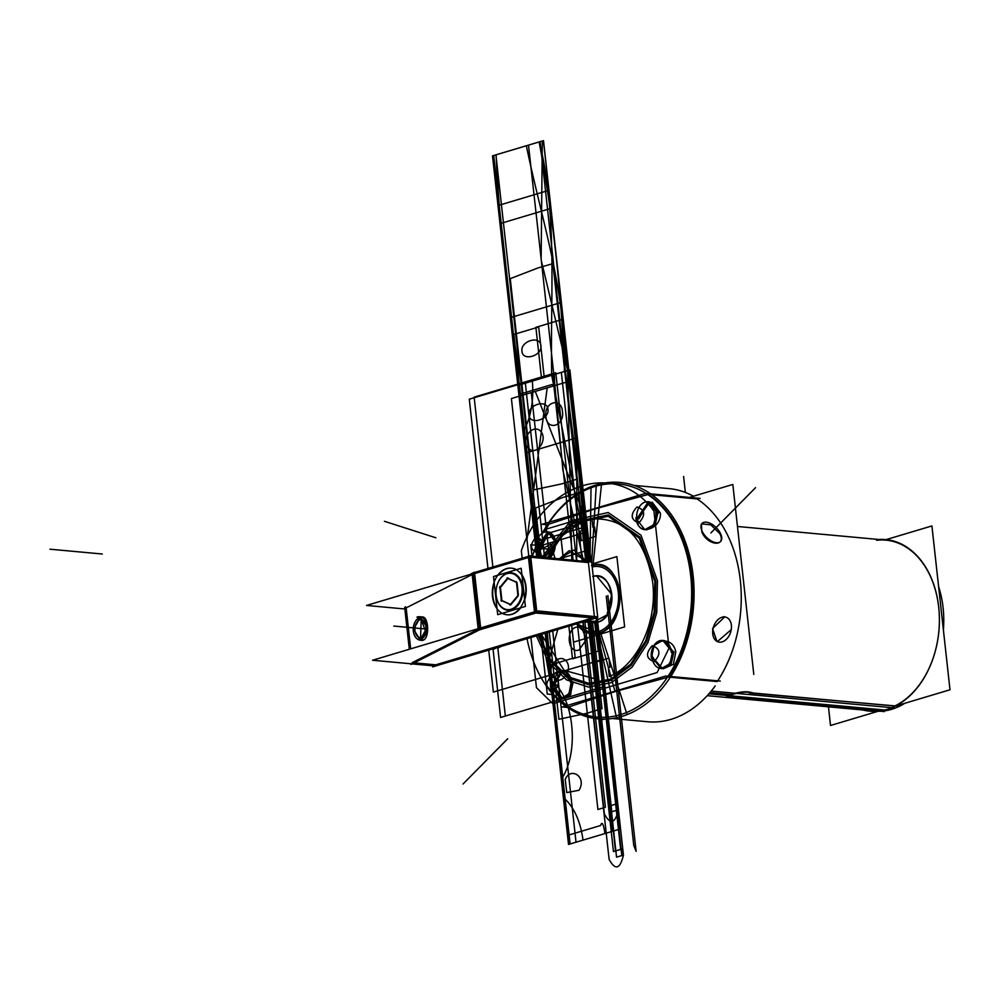 <?xml version="1.0" encoding="UTF-8"?>
<svg xmlns="http://www.w3.org/2000/svg" width="1000" height="1000" viewBox="0 0 1000 1000"><rect width="100%" height="100%" fill="white"/><g stroke="black" fill="none" stroke-linecap="round" stroke-linejoin="round"><path stroke-width="1.5" d="M410.988 664.425L480.788 629.212L474.5 572.225L472.038 573.237L478.325 630.225L536.9 612.712L530.612 555.725L528.312 555.95L534.6 612.938L595.725 618.125M530.788 557.263L588.425 562.575L530.788 557.263L588.425 562.575L530.788 557.263L588.425 562.575L594.338 616.112M594.475 617.362L536.838 612.062M535.612 611.512L529.612 557.163M412.062 663.888L432.562 665.763L432.675 666.862L597.775 617.513L591.487 560.525L588.713 561.35L568.038 370.4L588.663 561.35M591.7 618.2L435.737 664.825L591.7 618.2L435.737 664.825L414.137 662.837L435.737 664.825L414.137 662.837L435.737 664.825L591.7 618.2L435.737 664.825L414.137 662.837M591.65 562.062L531.6 556.1L366.512 605.45L404.862 608.987M410.675 648.85L406.15 607.863L410.675 648.85L406.15 607.863L410.675 648.85L406.15 607.863L472.175 574.55M474.65 573.587L528.475 557.5M404.688 607.438L409.312 649.262M469.888 574.55L472.05 573.45M473.275 574L479.275 628.35M478.225 629.35L412.2 662.65M420.95 617.288L419.038 619.113L420.95 617.288M418.787 619.5L418.013 621.062L418.787 619.5M418.263 637L420.238 639.663L418.263 637M420.412 639.8L423.475 640.075C429.75 637.537 428.587 616.237 422.212 616.962C428.587 616.237 429.75 637.537 423.475 640.075C429.75 637.537 428.587 616.237 422.212 616.962C428.587 616.237 429.75 637.537 423.475 640.075L420.737 640.013M528.362 556.4L474.525 572.487M480.7 628.375L534.525 612.288M520.675 607.825A23.413 16.7 95.3 0 1 511.975 614.312A23.413 16.7 95.3 0 1 502.45 613.275A23.413 16.7 -84.7 0 0 511.975 614.312A23.413 16.7 -84.7 0 0 520.675 607.825A23.413 16.7 95.3 0 1 511.975 614.312A23.413 16.7 95.3 0 1 502.45 613.275A23.413 16.7 95.3 0 0 511.975 614.312A23.413 16.7 -84.7 0 0 520.675 607.825A23.413 16.7 95.3 0 1 511.975 614.312A23.413 16.7 -84.7 0 1 507.312 614.8M496.987 608.162A23.413 16.7 95.3 0 1 494.212 583.088A23.413 16.7 -84.7 0 0 496.987 608.162A23.413 16.7 95.3 0 1 494.212 583.088A23.413 16.7 -84.7 0 0 496.987 608.162A23.413 16.7 95.3 0 1 494.212 583.088M511.4 568.15A23.413 16.7 -84.7 0 0 506.938 568.65A23.413 16.7 -84.7 0 0 498.237 575.138A23.413 16.7 95.3 0 1 506.938 568.65A23.413 16.7 95.3 0 1 516.45 569.688A23.413 16.7 -84.7 0 0 511.6 568.175M521.9 574.788A23.413 16.7 95.3 0 1 524.675 599.913A23.413 16.7 -84.7 0 0 521.9 574.788A23.413 16.7 95.3 0 1 524.675 599.913A23.413 16.7 -84.7 0 0 521.9 574.788A23.413 16.7 95.3 0 1 524.675 599.913M507.587 568.35A23.413 16.7 -84.7 0 0 492.3 592.438A23.413 16.7 -84.7 0 0 506.912 614.763A23.413 16.7 -84.7 0 0 512.612 613.925M510.538 614.55A23.413 16.7 -84.7 0 0 525.825 590.45A23.413 16.7 -84.7 0 0 511.213 568.138A23.413 16.7 -84.7 0 0 505.5 568.975M410.913 663.775L372.562 660.25L537.65 610.9L597.7 616.862M436.325 665.962L411.85 663.7M405.562 606.725L410.225 648.988M420.875 617.1A11.688 8.338 -84.7 0 0 413.237 629.125A11.688 8.338 -84.7 0 0 420.538 640.263A11.688 8.338 -84.7 0 0 423.387 639.837M420.387 617.225L413.462 629.375L420.588 640.263M422.55 640.45L420.625 640.275L422.9 640.025M421.55 640.263L420.8 640.013M420.138 639.7L415.962 634.138M417.062 622.163L418.988 619.525M419.475 619.075L422.188 617.475M419.438 639.888A11.688 8.338 -84.7 0 0 427.062 627.863A11.688 8.338 -84.7 0 0 419.775 616.725A11.688 8.338 -84.7 0 0 416.925 617.137M421.975 639.938L420.163 639.775L427.113 627.587L419.938 616.737L421.788 616.9M419.85 616.725L417.65 616.975L420.775 616.9M423.025 637.612A9.363 6.675 95.3 0 1 420.75 637.95A9.363 6.675 95.3 0 1 414.9 629.025A9.363 6.675 95.3 0 1 421.012 619.388M417.85 619.425A9.363 6.675 95.3 0 1 420.138 619.087A9.363 6.675 95.3 0 1 425.975 628.013A9.363 6.675 95.3 0 1 419.862 637.65M571.675 625.312L573.538 642.15L624.637 626.875L616.875 556.6L591.875 564.075M576.6 623.837L598.938 633.162L576.6 623.837A34.65 24.712 95.3 0 0 598.938 633.162A34.65 24.712 95.3 0 1 576.6 623.837A34.65 24.712 -84.7 0 0 598.938 633.162C630.812 625.8 622.888 554.038 591.475 565.588C622.888 554.038 630.812 625.8 598.938 633.162A34.65 24.712 95.3 0 0 619.775 592.425A34.65 24.712 95.3 0 0 592.025 565.425A34.65 24.712 95.3 0 1 619.775 592.425A34.65 24.712 95.3 0 1 598.938 633.162A34.65 24.712 -84.7 0 0 619.775 592.425A34.65 24.712 -84.7 0 0 592.025 565.425A34.65 24.712 95.3 0 1 619.775 592.425A34.65 24.712 95.3 0 1 598.938 633.162A34.65 24.712 95.3 0 1 576.6 623.837A34.65 24.712 -84.7 0 0 598.938 633.162A34.65 24.712 -84.7 0 0 620.013 596.575A34.65 24.712 -84.7 0 0 598.025 564.85M597.725 622.188A23.388 16.688 -84.7 0 0 611.8 594.8A23.388 16.688 -84.7 0 0 593.237 576.413A23.388 16.688 95.3 0 1 611.8 594.8A23.388 16.688 95.3 0 1 597.725 622.188A23.388 16.688 -84.7 0 0 611.8 594.8A23.388 16.688 -84.7 0 0 593.237 576.413A23.388 16.688 95.3 0 1 611.8 594.8A23.388 16.688 95.3 0 1 597.725 622.188C619.25 617.212 613.9 568.763 592.688 576.562C613.9 568.763 619.25 617.212 597.725 622.188L585.8 621.087M895.15 706.162L950 689.775L931.912 525.938L886.1 539.625M878.65 711.1L830.525 725.487L828.462 706.838M545.5 683.938A117.05 83.488 -84.7 0 0 553.387 693.95A117.05 83.488 -84.7 0 1 545.5 683.938A117.05 83.488 -84.7 0 0 553.387 693.95M556.888 697.575A117.05 83.488 -84.7 0 0 597.1 717.1A117.05 83.488 -84.7 0 1 556.888 697.575A117.05 83.488 -84.7 0 0 597.1 717.1A117.05 83.488 -84.7 0 0 690.962 608.188A117.05 83.488 -84.7 0 0 618.55 483.975A117.05 83.488 -84.7 0 0 542.625 532.975A117.05 83.488 -84.7 0 1 618.55 483.975A117.05 83.488 -84.7 0 0 542.625 532.975M535.925 546.888A117.05 83.488 -84.7 0 0 535.5 547.925A117.05 83.488 -84.7 0 1 535.925 546.888A117.05 83.488 -84.7 0 0 535.5 547.925A118.7 84.663 -84.7 0 1 535.925 546.812M535.25 548.55A117.05 83.488 -84.7 0 0 532.425 556.175A117.05 83.488 -84.7 0 1 535.25 548.55A117.05 83.488 -84.7 0 0 532.425 556.175M612.337 718.5L647.675 721.75A117.05 83.488 -84.7 0 0 715.212 685.938A117.05 83.488 -84.7 0 1 647.675 721.75A117.05 83.488 -84.7 0 0 715.212 685.938M693.45 496.225A117.05 83.488 -84.7 0 0 669.125 488.625A117.05 83.488 -84.7 0 1 693.45 496.225A117.05 83.488 -84.7 0 0 669.125 488.625L633.8 485.375M597.1 717.1A117.05 83.488 -84.7 0 0 690.962 608.188A117.05 83.488 -84.7 0 0 618.55 483.975A117.05 83.488 -84.7 0 1 690.962 608.188A117.05 83.488 -84.7 0 1 597.1 717.1M669.65 677.188L667.675 677M669.087 676.35A117.05 83.488 -84.7 0 0 648.438 494.438L594.85 508.95L591.712 561.638L596.287 484.888L591.712 561.638L594.85 508.95L548.987 524.163L594.85 508.95L591.712 561.638L594.85 508.95L648.438 494.438A117.05 83.488 95.3 0 1 669.087 676.35A117.05 83.488 -84.7 0 0 648.438 494.438L594.85 508.95L648.438 494.438A117.05 83.488 -84.7 0 1 669.087 676.35M708.9 693.825L887.85 710.3A85.625 61.075 -84.7 0 0 904.812 703.275M943.4 629.975A85.625 61.075 -84.7 0 0 938.612 586.65M600.388 719.013L600.525 720.225L604.263 719.112M689.4 497.438L732.825 484.45L753.8 674.412M697.062 498.913A117.05 83.488 95.3 0 1 717.712 680.825A117.05 83.488 95.3 0 0 697.062 498.913L651.85 494.75L697.062 498.913A117.05 83.488 95.3 0 1 717.712 680.825A117.05 83.488 95.3 0 0 697.062 498.913L651.85 494.75L697.062 498.913M711.25 691.062L895.462 708.025A85.625 61.075 -84.7 0 1 878.1 711.263M542.425 533.088A118.7 84.663 -84.7 0 1 601.587 483.537L592.85 566.788A33 23.537 -84.7 0 0 592.188 566.95A33 23.537 -84.7 0 1 618.438 593.95A33 23.537 -84.7 0 1 597.013 631.912L616.55 717.763A118.7 84.663 -84.7 0 0 693.112 575.525A118.7 84.663 -84.7 0 0 591.038 486.7L590.013 560.962M599.038 633.55L598.5 631.587M577.8 623.488A33 23.537 -84.7 0 0 599.95 631.038L627.1 714.613A118.7 84.663 -84.7 0 1 527.013 638.663M535.237 548.5A118.7 84.663 -84.7 0 0 533.362 553.513M615.025 691.6L667.362 677.4L615.025 691.6L667.362 677.4L615.025 691.6L569.163 706.812M567.2 705.475A117.05 83.488 95.3 0 1 558.525 698.312A117.05 83.488 -84.7 0 0 567.2 705.475A117.05 83.488 95.3 0 1 558.525 698.312A117.05 83.488 95.3 0 0 567.2 705.475M550.562 683.55L541.888 634.212L550.562 683.55M536.5 556.55L536.462 553.462L536.5 556.55M548.987 524.163A117.05 83.488 95.3 0 0 544.012 532.312A117.05 83.488 95.3 0 1 548.987 524.163L594.85 508.95L548.987 524.163A117.05 83.488 -84.7 0 0 544.012 532.312A117.05 83.488 95.3 0 1 548.987 524.163L594.85 508.95M599.288 634.45L614.913 691.213L599.288 634.45M553.15 694.587L547.25 694.05L540.675 634.575M535.988 545.237L530.763 544.75L532.025 556.138M547.325 524.788L542.087 524.312L645.512 493.387L700.113 498.413M567.55 707.45L562.25 706.963L665.688 676.038L720.275 681.062M717.237 681.562L670.337 677.25L717.237 681.562M656.737 513.638A14.05 10.012 -84.7 0 0 648.012 501.763A14.05 10.012 -84.7 0 0 636.888 519.575M657.288 512.837L648.688 501.825L649.975 501.95L658.637 512.962L657.288 512.837M648.35 501.8L636.862 518.725M638.75 518.9L648.988 501.925M635.938 517.788A14.05 10.012 -84.7 0 0 644.663 529.663A14.05 10.012 -84.7 0 0 655.788 511.85M637.987 518.837L636.213 518.675L644.8 529.675L653.562 524.862L656.6 512.775L657.875 512.888L655.125 525.013L646.637 529.85M556 543.75A14.05 10.012 -84.7 0 0 547.275 531.875A14.05 10.012 -84.7 0 0 536.15 549.688M556.013 542.9L547.812 531.925L549.237 532.062M547.55 531.9L536.663 548.888L538.013 549.012L548.25 532.038M538.413 556.725L519.438 384.925L538.413 556.725A14.05 10.012 -84.7 0 1 535.2 547.9L547.962 549.075M549.875 557.788A14.05 10.012 -84.7 0 0 555.05 541.962M540.425 556.912L537.25 548.95L535.975 548.825L538.95 556.775M550 557.788L555.363 542.837L557.137 543M570.55 682.45A14.05 10.012 -84.7 0 0 561.825 670.562A14.05 10.012 -84.7 0 0 550.7 688.375M572.463 681.762L570.675 681.6L561.95 670.575M561.888 670.575L551.3 687.588L552.562 687.712L562.8 670.725M551.287 686.725A14.05 10.012 -84.7 0 0 560.013 698.612A14.05 10.012 -84.7 0 0 571.138 680.8M561.013 698.637L553.325 687.775L551.975 687.65L560.363 698.637M573.225 681.838L570.462 693.95L561.987 698.787L560.7 698.675L568.938 693.775L571.337 681.663M671.287 652.337A14.05 10.012 -84.7 0 0 662.562 640.45A14.05 10.012 -84.7 0 0 651.438 658.263M671.925 651.538L662.85 640.475L664.538 640.638L673.2 651.65L671.925 651.538M662.7 640.462L654.137 645.337L651.525 657.425L653.3 657.6M652.025 656.612A14.05 10.012 -84.7 0 0 660.75 668.5A14.05 10.012 -84.7 0 0 671.875 650.688M652.188 657.487L661.025 668.512M661.287 668.55L669.938 663.75L672.613 651.6L673.962 651.725L671.2 663.838L662.725 668.675L661.3 668.55M730.913 631.175A12.938 8.963 107.8 0 0 725.763 617.163A12.938 8.963 107.8 0 0 712.887 629.525M716.988 641.475L712.525 628.562L716.988 641.475L712.525 628.562L724.737 616.875L712.525 628.562L724.737 616.875L712.525 628.562L716.9 641.438M713.213 627.938A12.938 8.963 107.8 0 0 717.862 641.8A12.938 8.963 107.8 0 0 731.25 629.6M717.375 641.6L730.562 630.225L717.375 641.6M720.037 532.638A12.938 6.85 -135.4 0 1 720.462 541.638A12.938 6.85 -135.4 0 1 711.1 540.837A12.938 6.85 -135.4 0 1 702.013 530.975M702.65 532.263A12.938 6.85 -135.4 0 1 702.038 523.45A12.938 6.85 -135.4 0 1 711.388 523.95A12.938 6.85 -135.4 0 1 720.688 533.925M878.763 539.487A86.163 61.45 95.3 0 1 938.9 631.013A86.163 61.45 95.3 0 1 863.062 710.025A86.163 61.45 95.3 0 0 938.9 631.013A86.163 61.45 95.3 0 0 878.763 539.487M730.888 694.912L726.55 696.612L738.913 698.025M727.05 696.038L730.825 694.513L733.737 697.337L726.963 696.312M730.125 695.138C741.3 691.675 749 691.2 753.213 693.75L752.55 692.913M709.963 692.6L730.825 694.513L733.737 697.337L730.825 694.513C740.638 691.5 747.837 690.975 752.425 692.95C747.837 690.975 740.638 691.5 730.825 694.513L709.963 692.6L730.825 694.513C740.638 691.5 747.837 690.975 752.425 692.95L751.975 692.525M884.762 710.837L884.338 711.575L733.525 697.7M879.737 710.512L738.925 697.562L879.737 710.512M899.412 706.287L749.3 692.987M894.712 706.038L752.625 692.962L894.712 706.038A85.625 61.075 -84.7 0 0 938.713 607.388A85.625 61.075 -84.7 0 0 876.55 540.288A85.625 61.075 95.3 0 1 938.713 607.388A85.625 61.075 95.3 0 1 894.712 706.038L752.625 692.962L894.712 706.038A85.625 61.075 -84.7 0 0 938.713 607.388A85.625 61.075 -84.7 0 0 876.55 540.288M584.875 621.362L605.4 807.25L584.875 621.362L596.675 622.45L619.5 829.212L568.525 844.45L545.2 633.225L568.525 844.45L545.2 633.225L568.525 844.45L545.2 633.225L568.525 844.45L604.963 833.562C603.45 823.75 602.013 821.062 600.65 825.5L567.525 835.4L600.65 825.5C602.013 821.062 603.45 823.75 604.963 833.562L583.013 840.113C580.425 820.938 573.862 806.712 563.337 797.438L561.337 779.362C580.013 751.45 573.812 695.337 550.375 680.013L548.375 661.938L557.825 629.45L548.375 661.938L550.375 680.013C573.812 695.337 580.013 751.45 561.337 779.362L563.337 797.438C573.862 806.712 580.425 820.938 583.013 840.113L619.525 829.2L568.525 844.45L619.525 829.2L568.55 844.438L545.225 633.225L568.55 844.438L619.5 829.212L568.525 844.45L619.525 829.2L596.675 622.45M586.962 620.75L598.763 621.838M497.7 614.688L525.4 606.413L521.188 568.275L493.5 576.55L497.7 614.688M511.475 609.825A18.8 13.413 95.3 0 1 496.138 595.462A18.8 13.413 95.3 0 1 507.425 573.15A18.8 13.413 95.3 0 1 522.762 587.5A18.8 13.413 95.3 0 1 511.475 609.825A18.8 13.413 -84.7 0 0 522.762 587.5A18.8 13.413 -84.7 0 0 507.425 573.15A18.8 13.413 -84.7 0 0 496.138 595.462A18.8 13.413 -84.7 0 0 511.475 609.825A18.8 13.413 95.3 0 1 496.138 595.462A18.8 13.413 95.3 0 1 507.425 573.15A18.8 13.413 95.3 0 1 522.762 587.5A18.8 13.413 95.3 0 1 511.475 609.825A18.8 13.413 -84.7 0 0 522.762 587.5A18.8 13.413 -84.7 0 0 507.425 573.15A18.8 13.413 -84.7 0 0 496.138 595.462A18.8 13.413 -84.7 0 0 511.475 609.825A18.8 13.413 95.3 0 0 522.762 587.5A18.8 13.413 95.3 0 0 507.425 573.15A18.8 13.413 -84.7 0 0 496.138 595.462A18.8 13.413 -84.7 0 0 511.475 609.825M507.875 578.462L500.45 587.375L507.875 578.462L500.45 587.375L507.875 578.462L500.45 587.375L501.9 600.538L510.487 604.45L501.9 600.538L500.45 587.375L501.9 600.538L510.487 604.45M510.9 604.637L517.987 596.138M518.387 595.037L517.013 582.612L518.387 595.037L517.013 582.612L518.387 595.037L517.013 582.612L506.962 578.05M516.45 582.175L507.987 578.325M510.225 609.475A18.275 13.037 -84.7 0 0 522.013 587.587A18.275 13.037 -84.7 0 0 506.3 573.913M507.925 573.425A18.275 13.037 -84.7 0 0 496.138 595.312A18.275 13.037 -84.7 0 0 511.85 608.987M500.875 600.262L510.875 604.825M509.95 605.1L518.337 595.037M518 596.275L516.388 581.65M507.887 577.775L499.5 587.837M499.837 586.587L501.45 601.225M498.237 575.138A23.413 16.7 95.3 0 1 506.938 568.65A23.413 16.7 -84.7 0 0 498.237 575.138A23.413 16.7 95.3 0 1 506.938 568.65A23.413 16.7 95.3 0 1 516.45 569.688A23.413 16.7 -84.7 0 0 506.938 568.65A23.413 16.7 95.3 0 1 516.45 569.688M549.513 557.75L546.35 529.075L586.125 517.188L590.938 560.688L586.125 517.188L546.35 529.075L549.513 557.75L531.287 392.6L571.062 380.712L590.938 560.688L571.062 380.712L590.938 560.688L571.062 380.712L531.287 392.6L549.513 557.75L546.862 533.675L586.638 521.788L535.262 391.413L586.638 521.788L546.862 533.675L549.513 557.75M586.525 561.15L569.275 550.638L559.525 558.675L569.275 550.638L586.525 561.15M562.475 411.575C561.362 396.725 543.787 401.975 545.925 416.525C547.038 431.388 564.612 426.125 562.475 411.575C561.362 396.725 543.787 401.975 545.925 416.525C547.038 431.388 564.612 426.125 562.475 411.575M528.775 556L511.4 398.55L535.262 391.413L511.4 398.55L528.775 556L526.975 539.625L547.2 387.85L571.062 380.712L547.2 387.85L526.975 539.625L528.775 556M601.862 659.65L493.363 692.087L488.725 650.113L493.363 692.087L601.862 659.65L597.225 617.675L601.862 659.65M579.025 649.95L586.5 639.475L581.525 627.587L586.5 639.475L579.025 649.95C567.913 654.375 565.163 629.438 576.5 627.15C565.163 629.438 567.913 654.375 579.025 649.95M586.6 561.163L573.938 550.087L559.462 558.663L573.938 550.087L586.6 561.163M536.737 556.575L517.85 385.4L536.737 556.575L517.863 385.4L536.737 556.575L517.85 385.4L536.737 556.575L517.85 385.4L536.737 556.575L517.85 385.4L536.737 556.575L517.85 385.4L536.737 556.575L517.85 385.4L539.575 556.838L517.85 385.4L568.85 370.163L532.337 381.075C534 400.525 530.913 417.638 523.038 432.413L536.737 556.575L523.038 432.413C530.913 417.638 534 400.525 532.337 381.075L554.275 374.513C554.963 384.562 554.188 387.912 551.975 384.55L518.85 394.45L536.737 556.575L517.85 385.4L536.737 556.575L517.85 385.4L536.737 556.575L517.85 385.4L536.737 556.575L517.85 385.4L536.737 556.575L518.85 394.45L551.975 384.55C554.188 387.912 554.963 384.562 554.275 374.513L568.85 370.163L589.913 561L568.85 370.163L517.85 385.4L568.85 370.163L517.85 385.4L568.85 370.163L589.913 561L568.85 370.163L517.85 385.4L492.5 155.875L543.5 140.638L568.85 370.163L517.85 385.4L492.5 155.875L543.5 140.638L589.913 561L568.85 370.163L587.413 561.237L568.85 370.163L589.913 561L568.85 370.163L521.413 384.338C508.4 309.2 499.95 232.688 496.075 154.812L543.5 140.638L568.85 370.163L521.413 384.338C508.4 309.2 499.95 232.688 496.075 154.812L543.5 140.638L589.913 561L568.85 370.163L589.913 561L568.85 370.163L589.913 561L568.85 370.163L517.85 385.4L568.85 370.163L517.85 385.4L568.85 370.163L589.913 561L568.85 370.163L517.85 385.4L492.5 155.875L543.5 140.638L568.85 370.163L517.85 385.4L492.5 155.875L543.5 140.638L589.913 561L568.85 370.163L517.85 385.4L568.85 370.163L517.85 385.4L568.85 370.163L589.913 561L568.85 370.163L517.85 385.4L568.85 370.163L517.85 385.4L568.85 370.163L589.913 561L568.85 370.163L589.913 561L568.85 370.163L517.85 385.4L492.5 155.875L539.125 141.938C553.175 216.775 561.625 293.288 564.475 371.463L517.85 385.4L492.5 155.875L539.125 141.938C553.175 216.775 561.625 293.288 564.475 371.463L517.85 385.4L568.85 370.163L517.85 385.4L568.85 370.163L589.913 561L568.85 370.163L517.85 385.4L568.85 370.163L589.913 561M596.688 576.025L611.775 594.425L606.95 614.975L592.4 622.612L606.95 614.975L611.775 594.425L596.688 576.025M492.887 567L474.137 397.15L555.788 372.75L576.487 560.225L555.788 372.75L576.487 560.225L555.788 372.75L474.137 397.15L555.788 372.75L474.137 397.15L492.887 567M50 549.2L102.287 554.012L50 549.2M393.775 626.062L425.925 629.025L393.775 626.062M421.2 619.55L420.575 637.45L421.2 619.55L426.175 632.925L421.2 619.55M421.962 638.062L423.1 637.875L421.962 638.062M701.375 524.188L701.875 532.075C707.45 545.7 726.625 547.475 719.912 533.737L710.763 524.825L701.7 523.888L710.763 524.825L719.912 533.737L710.763 524.825L701.7 523.888M649.938 502.212L637.3 518.775C635.887 536.175 661.162 530.725 660.45 513.125L652.138 502.137M663.337 668.713L673.375 664.375L675.775 651.888L673.375 664.375L663.337 668.713L673.375 664.375L675.775 651.888C672.412 633.65 647.45 640.113 652.625 657.537L662.588 668.562M550.675 557.85L556.45 542.938L550.675 557.85L556.45 542.938L549.975 532.163M549.3 532.238L539.825 549.188L549.3 532.238L539.825 549.188L541.688 557.025M563.125 698.8L570.75 694.638L571.775 681.7L570.75 694.638L563.125 698.8L570.75 694.638L571.775 681.7C568.188 663.838 550.9 670.013 555.15 687.95L562.5 698.6M597.55 670.975L598.513 679.762L564.113 670.35L541.337 634.388L564.113 670.35L598.513 679.762L597.55 670.975L595.9 671.462L597.55 670.975M547.438 557.562L562.1 535.862L580.988 522.263L581.925 530.662L580.275 531.163L581.325 540.662L595.65 536.375L594.6 526.875L592.95 527.375L592.025 518.975C624.875 517.388 645.088 538.488 652.663 582.3C657.625 621.675 637.625 665.15 609.288 676.538L608.312 667.763L609.963 667.262L608.95 658.138L594.9 662.337L595.9 671.462L594.9 662.337L608.95 658.138L609.963 667.262L608.312 667.763L609.288 676.538C637.625 665.15 657.625 621.675 652.663 582.3C645.088 538.488 624.875 517.388 592.025 518.975L592.95 527.375L594.6 526.875L595.65 536.375L581.325 540.662L580.275 531.163L581.925 530.662L580.988 522.263L562.1 535.862L547.438 557.562M535.7 547.175L586.7 531.938L588.7 550L559.663 558.688L588.7 550L586.7 531.938L535.7 547.175M510.363 317.65L561.362 302.413L576.325 437.9L525.325 453.15L510.363 317.65L561.362 302.413L576.325 437.9L525.325 453.15L510.363 317.65M521.975 351.238C522.55 361.812 542.612 355.812 540.887 345.588C540.325 335.012 520.25 341.012 521.975 351.238C522.55 361.812 542.612 355.812 540.887 345.588C540.325 335.012 520.25 341.012 521.975 351.238M701.875 532.075C707.45 545.7 726.625 547.475 719.912 533.737C726.625 547.475 707.45 545.7 701.875 532.075M547.938 409.338C547.362 398.762 527.288 404.762 529.012 415C529.587 425.575 549.663 419.575 547.938 409.338C547.362 398.762 527.288 404.762 529.012 415C529.587 425.575 549.663 419.575 547.938 409.338M550.988 208.388L499.988 223.625L497.987 205.562L548.987 190.312L550.988 208.388L499.988 223.625L497.987 205.562L548.987 190.312L550.988 208.388M653.938 511.062L669.062 648.05L657.113 672.562L552.9 703.725L536.462 687.688L530.925 637.5L536.462 687.688L552.9 703.725L657.113 672.562L669.062 648.05L653.938 511.062C616.95 459.9 545.025 481.4 521.337 550.7C545.025 481.4 616.95 459.9 653.938 511.062M522.175 558.25L521.337 550.7L522.175 558.25M536.287 537.013C529.35 544.625 529.95 549.975 538.062 553.088C545 545.475 544.412 540.125 536.287 537.013C529.35 544.625 529.95 549.975 538.062 553.088C545 545.475 544.412 540.125 536.287 537.013M551.613 675.775C544.675 683.388 545.262 688.737 553.387 691.85C560.312 684.237 559.725 678.888 551.613 675.775C544.675 683.388 545.262 688.737 553.387 691.85C560.312 684.237 559.725 678.888 551.613 675.775M652.35 645.662C645.413 653.275 646 658.625 654.125 661.737C661.05 654.125 660.462 648.775 652.35 645.662C645.413 653.275 646 658.625 654.125 661.737C661.05 654.125 660.462 648.775 652.35 645.662M637.025 506.9C630.087 514.513 630.688 519.862 638.8 522.975C645.738 515.363 645.15 510.012 637.025 506.9C630.087 514.513 630.688 519.862 638.8 522.975C645.738 515.363 645.15 510.012 637.025 506.9M657.475 580.763L640.987 535.212L608.175 512.525L570.75 520.788L542.038 557.062L570.75 520.788L608.175 512.525L640.987 535.212L657.475 580.763L656.737 612.675L647.862 642.825L632.013 667.237L611.3 682.65L588.45 687.062L566.5 679.85L548.35 662L536.388 635.862L548.35 662L566.5 679.85L588.45 687.062L611.3 682.65L632.013 667.237L647.862 642.825L656.737 612.675L657.475 580.763M637.3 518.775C635.887 536.175 661.162 530.725 660.45 513.125C661.162 530.725 635.887 536.175 637.3 518.775M539.888 549.875L538.3 556.712L518.65 385.163L568.038 370.4L589.113 561.237L580.712 485.163L588.112 561.3L568.038 370.4L518.65 385.163L568.038 370.4L518.65 385.163L531.325 499.925L513.888 334.412L538.688 327L544.263 377.512L568.025 370.4L589.1 561.237L568.025 370.4L544.263 377.512L538.688 327L513.888 334.412L537.587 556.65L531.325 499.925L538.3 556.712L539.888 549.875L550.9 544.225L554.963 558.25L550.9 544.225L539.888 549.875M675.775 651.888C672.412 633.65 647.45 640.113 652.625 657.537C647.45 640.113 672.412 633.65 675.775 651.888M528.663 448.212C536.2 457.375 549.85 438.05 539.288 430.037C530.125 424.5 520.45 442.713 528.663 448.212C536.2 457.375 549.85 438.05 539.288 430.037C530.125 424.5 520.45 442.713 528.663 448.212M564.625 659.562C555.462 654.025 545.788 672.237 554 677.725C561.538 686.9 575.188 667.575 564.625 659.562C555.462 654.025 545.788 672.237 554 677.725C561.538 686.9 575.188 667.575 564.625 659.562M571.775 681.7C568.188 663.838 550.9 670.013 555.15 687.95C550.9 670.013 568.188 663.838 571.775 681.7M579.062 790.263C587.238 776.637 570.312 766.45 565.225 779.4L566.763 792.575L579.062 790.263C587.238 776.637 570.312 766.45 565.225 779.4L566.763 792.575L579.062 790.263M493.088 649.525L496.475 647.8L493.088 649.525L500.588 717.475L493.088 649.525M597.3 618.375L604.8 686.312L500.588 717.475L604.8 686.312L505.35 716.05L497.85 648.1L501.413 646.312L497.85 648.1L501.413 646.312L497.85 648.1L505.35 716.05L497.85 648.1L505.35 716.05L604.8 686.312L505.35 716.05L604.8 686.312L597.3 618.375M543.5 140.638L568.85 370.163L543.5 140.638L568.85 370.163L517.85 385.4L492.5 155.875L543.5 140.638L568.85 370.163L517.85 385.4L492.5 155.875L543.5 140.638L568.85 370.163L517.85 385.4L492.5 155.875L543.5 140.638L568.85 370.163L517.85 385.4L492.5 155.875L543.5 140.638L568.85 370.163L517.85 385.4L492.5 155.875L543.5 140.638L568.85 370.163L517.85 385.4L492.5 155.875L543.5 140.638L568.85 370.163L517.85 385.4L492.5 155.875L543.5 140.638L568.85 370.163L517.85 385.4L492.5 155.875L543.5 140.638L568.85 370.163L517.85 385.4L568.825 370.163L589.888 561L568.825 370.163L517.863 385.4L568.85 370.163L517.85 385.4L492.5 155.875L543.5 140.638M553.837 374.65L562.913 470.25L583.488 560.875L562.913 470.25L553.837 374.65L519.05 385.037L553.837 374.65L519.05 385.037L553.837 374.65L541.138 258.812L542.3 141L541.138 258.812L553.837 374.65M538 556.688L519.05 385.037L567.638 370.513L571.75 559.8L567.638 370.513L519.05 385.037L567.638 370.513L519.05 385.037L493.713 155.525L528.5 145.125L541.375 260.9L567.638 370.513L541.375 260.9L528.5 145.125L493.713 155.525L542.3 141L493.713 155.525L538 556.688M539.362 141.875C557.9 216.537 550.05 297.5 551.7 375.288L518.925 385.087L493.587 155.562L539.362 141.875C557.9 216.537 550.05 297.5 551.7 375.288L518.925 385.087L493.587 155.562L539.362 141.875M526.362 145.762C541.438 219.537 566.1 290.775 564.7 371.4L518.925 385.087L493.587 155.562L526.362 145.762C541.438 219.537 566.1 290.775 564.7 371.4L518.925 385.087L493.587 155.562L526.362 145.762M564.7 371.4L576.838 464.8L576.712 560.25L576.838 464.8L564.7 371.4L518.925 385.087L564.7 371.4M537.863 556.675L518.925 385.087L551.7 375.288L588.488 561.337L551.7 375.288L518.925 385.087L537.863 556.675M620.662 849.412L613.45 851.575L588.062 621.663L613.45 851.575L620.662 849.412L595.588 622.35L620.662 849.412M622.737 848.8L621.788 855.575L597.175 632.638L621.788 855.575L622.737 848.8L615.525 850.95L590.237 621.862L615.525 850.95L622.737 848.8L597.225 617.675L623.438 855.088L616.538 857.15L590.562 621.888L616.538 857.15L590.562 621.888L616.538 857.15L623.438 855.088C620.062 869.237 615.288 870.662 609.113 859.362L582.9 621.962L609.113 859.362C615.288 870.662 620.062 869.237 623.438 855.088L616.538 857.15L623.438 855.088L597.225 617.675L622.737 848.8M597.1 631.888L596.05 622.4L597.1 631.888M636.112 851.3L633.775 845.5L606.237 596.075L633.775 845.5L636.112 851.3L607.875 595.588L636.112 851.3M578.1 485.938L565.425 371.175L578.1 485.938M540.312 556.9L521.263 384.387L565.425 371.175L521.263 384.387L565.425 371.175L521.263 384.387L495.925 154.863L540.087 141.662L586.4 561.138L565.425 371.175L521.263 384.387L495.925 154.863L540.087 141.662L565.425 371.175L521.263 384.387L565.425 371.175L521.263 384.387L495.925 154.863L540.087 141.662L565.425 371.175L540.087 141.662L495.925 154.863L540.312 556.9M710.9 532.9L755.562 487.663L710.9 532.9M435.875 537.788L384.4 521.287L435.875 537.788M595.7 622.362L618.725 829.438L569.325 844.212L546.013 632.987L569.325 844.212L546.112 632.95L569.325 844.212L618.725 829.438L569.325 844.212L618.725 829.438L595.7 622.362M463.062 783.988L507.725 738.737L463.062 783.988M538.488 556.737L518.65 385.163L538.488 556.737M595.862 622.375L618.725 829.438L595.862 622.375M563.288 497.312L578.212 492.987L585.737 561.087L578.212 492.987L563.288 497.312L535.575 508L563.288 497.312M592.463 622.062L602.025 708.625L587.112 713.225L558.9 719.262L549.263 632.013L558.9 719.262L587.112 713.225L602.025 708.625L592.463 622.062M540.975 556.962L535.575 508L540.975 556.962M576.7 479.275L561.8 483.862L533.575 489.9L510.25 278.637L537.962 267.962L552.888 263.637L576.7 479.275L561.8 483.862L533.575 489.9L510.25 278.637L537.962 267.962L552.888 263.637L576.7 479.275M685.362 492.45L683.6 476.463M571.625 625.337L575.175 657.537L550.375 664.95L547.275 632.612L550.375 664.95L575.175 657.537L571.625 625.337M487.975 568.475L469.288 399.2L552.6 374.3L573.088 559.913L552.6 374.3L573.088 559.913L552.6 374.3L469.288 399.2L552.6 374.3L469.288 399.2L487.975 568.475M538.575 556.737L536.688 541.4L560.562 534.263L563.3 559.012L560.562 534.263L563.3 559.012L560.562 534.263L584.55 527.1L587.9 561.287L584.55 527.1L536.688 541.4L538.575 556.737M605.4 807.25L597.913 809.488L577.388 623.612L597.913 809.488L605.4 807.25M597.225 617.675L617.75 803.562L616.788 810.275L597.175 632.638L616.788 810.275L617.75 803.562L610.262 805.8L589.95 621.838L610.262 805.8L617.75 803.562L597.225 617.675L618.438 809.788L611.8 811.762L590.85 621.912L611.8 811.762L590.85 621.912L611.8 811.762L618.438 809.788C615.125 823.675 610.438 825.075 604.375 813.988L583.175 621.875L604.375 813.988C610.438 825.075 615.125 823.675 618.438 809.788L611.8 811.762L618.438 809.788L616.1 804.05L597.175 632.638L616.1 804.05L618.438 809.788L597.225 617.675L620.55 828.9L570.125 843.975L546.8 632.75L570.125 843.975L620.55 828.9M537.6 556.65L518.663 385.163L541.512 378.325L535.887 327.325L561.638 319.625L580.7 485.163L561.638 319.625L535.887 327.325L541.512 378.325L518.663 385.163L537.6 556.65L518.7 385.15L568 370.412L589.062 561.25L568 370.412L518.7 385.15L537.625 556.65M594.625 622.263L598.237 651.162L572.487 658.85L568.875 626.15L572.487 658.85L598.237 651.162L594.625 622.263M539.175 556.8L537.6 541.125L560.625 534.237L563.362 559.025L560.625 534.237L563.362 559.025L560.625 534.237L583.638 527.362L587.725 561.263L583.638 527.362L537.6 541.125L539.175 556.8M730.825 694.513C740.638 691.5 747.837 690.975 752.425 692.95M500.45 587.375L501.9 600.538L500.45 587.375M544.575 557.3L525.35 383.162L561.337 372.4L582.137 560.75L561.337 372.4L525.35 383.162L544.575 557.3M537.2 556.613L518.288 385.275L568.4 370.288L589.475 561.125L568.4 370.288L518.288 385.275L537.2 556.613M588.862 621.737L612.025 831.45L576.025 842.2L552.712 630.988L576.025 842.2L612.025 831.45L588.862 621.737M596.237 622.413L619.087 829.338L568.962 844.312L545.65 633.1L568.962 844.312L619.087 829.338L596.237 622.413M569.375 844.2L546.05 632.975L569.375 844.2L618.675 829.463L569.375 844.2M595.812 622.375L618.675 829.463L595.812 622.375M569.862 369.85L519.438 384.925L569.862 369.85L590.938 560.688M596.2 617.987L619.525 829.2L596.2 617.987M517.913 385.387L492.575 155.863L543.438 140.662L568.775 370.175L517.913 385.387L492.575 155.863L543.438 140.662L568.775 370.175L517.913 385.387L568.775 370.175L589.837 561.013L568.775 370.175L517.913 385.387L536.812 556.575L517.913 385.387M517.85 385.4L492.5 155.875L517.85 385.4L568.85 370.163L517.85 385.4M543.862 557.225L571.938 522.5L608.212 514.9L639.913 537.087L655.825 581.25L639.913 537.087L608.212 514.9L571.938 522.5L543.862 557.225L571.938 522.5L608.212 514.9L639.913 537.087L655.825 581.25L655.125 612.263L646.525 641.575L631.163 665.325L611.05 680.375L588.862 684.75L567.5 677.875L549.8 660.662L538.075 635.363L549.8 660.662L567.5 677.875L588.862 684.75L611.05 680.375L631.163 665.325L646.525 641.575L655.125 612.263L655.825 581.25L655.125 612.263L646.525 641.575L631.163 665.325L611.05 680.375L588.862 684.75L567.5 677.875L549.8 660.662L538.075 635.363M539.05 635.062L550.638 659.875L568.088 676.737L589.087 683.413L610.913 679.05L630.65 664.212L645.75 640.837L654.188 612.025L654.875 581.538L654.188 612.025L645.75 640.837L630.65 664.212L610.913 679.05L589.087 683.413L568.088 676.737L550.638 659.875L539.05 635.062L550.638 659.875L568.088 676.737L589.087 683.413L610.913 679.05L630.65 664.212L645.75 640.837L654.188 612.025L654.875 581.538L639.288 538.188L608.237 516.275L572.625 523.5L544.925 557.325L572.625 523.5L608.237 516.275L639.288 538.188L654.875 581.538L639.288 538.188L608.237 516.275L572.625 523.5L544.925 557.325M737.463 526.475L890.312 540.55M707.237 695.675L874.613 711.087M723.775 616.613L725.625 617.125M593.162 575.7L597.875 576.125M583.475 621.788L593.587 622.712"/></g></svg>
